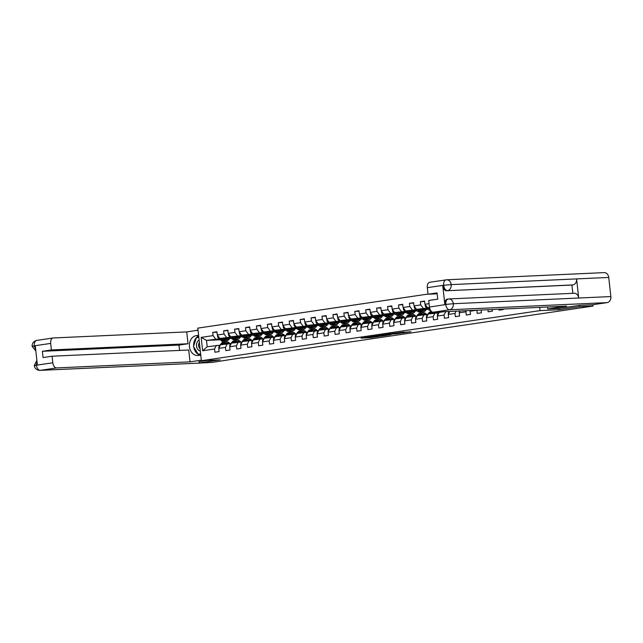 <?xml version="1.0" encoding="UTF-8"?>
<svg xmlns="http://www.w3.org/2000/svg" width="643" height="643" viewBox="0 0 643 643"><rect width="100%" height="100%" fill="white"/><g stroke="black" fill="none" stroke-linecap="round" stroke-linejoin="round"><path stroke-width="0.96" d="M369.363 336.876L361.044 338.122L370.513 337.688L379.266 336.434L369.363 336.876M404.005 332.093L391.844 333.532L402.703 332.986L410.981 331.708L394.127 333.307L403.997 332.021M558.663 308.431L558.815 309.757L579.689 306.671L593.087 306.06L592.934 304.71M558.815 309.757L540.056 310.609L201.396 360.715L197.795 328.123L428.021 294.06M207.038 360.458L198.912 361.663L199.274 362.949L220.147 359.863L201.396 360.715M179.582 350.419L178.995 345.082L42.366 351.303L43.057 357.556L52.091 356.214L52.814 362.781A5.321 3.207 81.6 0 0 56.616 367.917L40.252 370.344L197.787 363.174L212.664 362.347L242.411 357.669M593.087 306.06L242.443 357.942M380.126 335.3L370.456 336.699L381.315 336.144L389.771 334.874L380.126 335.3M381.492 335.043L390.823 333.717L400.468 333.291L390.389 334.304L387.745 334.714L390.952 334.681L381.492 335.043M539.702 307.354L540.056 310.609M503.212 309.018L503.276 309.564L499.072 310.183L498.96 309.211M492.16 309.516L492.345 311.18L488.141 311.799L487.908 309.709M481.109 310.022L481.414 312.795L477.21 313.422L476.857 310.215M476.76 310.215L470.129 311.196L470.483 314.411L466.279 315.038L465.926 311.823L459.198 312.82L459.56 316.034L455.357 316.653L455.003 313.438L448.275 314.435L448.629 317.65L444.426 318.269L444.072 315.054L437.344 316.051L437.698 319.266L433.495 319.884L433.141 316.669L426.413 317.666L426.767 320.881L422.564 321.508L422.21 318.285L415.482 319.282L415.844 322.497L411.641 323.124L411.279 319.909L404.56 320.897L404.913 324.112L400.71 324.739L400.356 321.524L393.629 322.521L393.982 325.736L389.779 326.355L389.425 323.14L382.698 324.136L383.051 327.351L378.848 327.97L378.494 324.755L371.767 325.752L372.12 328.967L367.917 329.586L367.563 326.371L360.844 327.367L361.197 330.582L356.994 331.209L356.64 327.994L349.913 328.983L350.266 332.198L346.063 332.825L345.709 329.61L338.982 330.606L339.335 333.821L335.132 334.44L334.778 331.225L328.051 332.222L328.404 335.437L324.201 336.056L323.847 332.841L317.12 333.838L317.481 337.053L313.278 337.671L312.916 334.456L306.197 335.453L306.55 338.668L302.347 339.287L301.993 336.072L295.266 337.069L295.619 340.284L291.416 340.911L291.062 337.696L284.335 338.684L284.688 341.899L280.485 342.526L280.131 339.311L273.404 340.308L273.757 343.523L269.562 344.142L269.2 340.927L262.481 341.923L262.834 345.138L258.631 345.757L258.277 342.542L251.55 343.539L251.903 346.754L247.7 347.373L247.346 344.158L240.619 345.154L240.972 348.369L236.769 348.996L236.415 345.773L229.688 346.77L230.041 349.985L225.838 350.612L225.484 347.397L218.757 348.385L219.118 351.608L214.915 352.227L214.553 349.012L202.649 350.773L201.171 337.382L213.082 335.622L212.72 332.407L216.924 331.78L217.286 334.995L224.005 334.006L223.651 330.791L227.855 330.164L228.209 333.379L234.936 332.391L234.582 329.168L238.786 328.549L239.14 331.764L245.867 330.767L245.513 327.552L249.717 326.933L250.071 330.148L256.798 329.152L256.436 325.937L260.64 325.318L261.002 328.533L267.721 327.536L267.367 324.321L271.571 323.702L271.925 326.917L278.652 325.921L278.298 322.706L282.502 322.079L282.856 325.294L289.583 324.305L289.229 321.09L293.433 320.463L293.787 323.678L300.514 322.682L300.16 319.467L304.364 318.848L304.718 322.063L311.445 321.066L311.083 317.851L315.287 317.232L315.649 320.447L322.368 319.45L322.014 316.235L326.218 315.617L326.572 318.832L333.299 317.835L332.945 314.62L337.149 313.993L337.503 317.216L344.23 316.219L343.876 313.004L348.08 312.377L348.434 315.592L355.161 314.604L354.799 311.389L359.003 310.762L359.365 313.977L366.084 312.98L365.73 309.765L369.934 309.146L370.288 312.361L377.015 311.365L376.661 308.15L380.865 307.531L381.219 310.746L387.946 309.749L387.592 306.534L391.796 305.915L392.15 309.13L398.877 308.134L398.523 304.919L402.727 304.292L403.081 307.507L409.8 306.518L409.446 303.303L413.65 302.676L414.004 305.891L420.731 304.895L420.377 301.68L424.581 301.061L424.935 304.276L429.082 303.665M431.766 300.048L431.316 300.112M431.308 300.064L435.512 299.493M470.129 311.196L470.467 310.505M465.926 311.823L466.48 310.69M459.198 312.82L460.091 310.979M455.003 313.438L456.104 311.156M448.275 314.435L449.722 311.445M437.344 316.051L439.097 312.426L443.951 311.71M444.072 315.054L445.728 311.63M429.5 307.402L427.466 307.7L429.532 307.611M438.51 312.884L428.166 314.049L426.413 317.666M427.466 307.7L424.935 304.276M433.141 316.669L434.893 313.053M427.651 308.817L416.543 309.323L426.944 308.158M427.579 314.499L417.243 315.665L415.482 319.282M423.263 308.327L420.731 304.895M416.543 309.323L414.004 305.891M422.21 318.285L423.962 314.668M416.728 310.432L405.612 310.939L416.013 309.773M421.157 309.54L421.953 309.508M426.253 309.307L427.876 309.235L426.18 309.484M416.648 316.123L406.312 317.28L404.56 320.897M412.34 309.942L409.8 306.518M405.612 310.939L403.081 307.507M411.279 319.909L413.039 316.284M405.797 312.048L394.681 312.554L405.082 311.389M410.226 311.156L411.022 311.124M415.322 310.923L416.945 310.85L415.249 311.099M405.717 317.738L395.381 318.896L393.629 322.521M401.409 311.558L398.877 308.134M394.681 312.554L392.15 309.13M400.356 321.524L402.108 317.899M394.866 313.663L383.75 314.17L394.159 313.004M399.295 312.771L400.091 312.739M404.399 312.546L406.014 312.466L404.318 312.723M394.786 319.354L384.45 320.511L382.698 324.136M390.478 313.173L387.946 309.749M383.75 314.17L381.219 310.746M389.425 323.14L391.177 319.515M383.935 315.279L372.819 315.785L383.228 314.628M388.372 314.395L389.16 314.355M393.468 314.162L395.083 314.089L393.387 314.339M383.863 320.97L373.527 322.127L371.767 325.752M379.547 314.789L377.015 311.365M372.819 315.785L370.288 312.361M378.494 324.755L380.246 321.138M373.004 316.903L361.896 317.401L372.297 316.243M377.441 316.01L378.229 315.97M382.537 315.777L384.16 315.705L382.456 315.954M372.932 322.585L362.596 323.75L360.844 327.367M368.616 316.412L366.084 312.98M361.896 317.401L359.365 313.977M367.563 326.371L369.323 322.754M362.081 318.518L350.965 319.024L361.366 317.859M366.51 317.626L367.306 317.586M371.606 317.393L373.229 317.32L371.533 317.57M362.001 324.209L351.665 325.366L349.913 328.983M357.693 318.028L355.161 314.604M350.965 319.024L348.434 315.592M356.64 327.994L358.392 324.369M351.15 320.134L340.034 320.64L350.435 319.475M355.579 319.241L356.375 319.209M360.683 319.008L362.298 318.936L360.602 319.185M351.07 325.824L340.734 326.982L338.982 330.606M346.762 319.643L344.23 316.219M340.034 320.64L337.503 317.216M345.709 329.61L347.461 325.985M340.219 321.749L329.103 322.256L339.512 321.09M344.656 320.857L345.444 320.825M349.752 320.624L351.367 320.552L349.671 320.809M340.147 327.44L329.803 328.597L328.051 332.222M335.831 321.259L333.299 317.835M329.103 322.256L326.572 318.832M334.778 331.225L336.53 327.6M329.288 323.365L318.181 323.871L328.581 322.714M333.725 322.473L334.513 322.44M338.821 322.247L340.444 322.167L338.74 322.424M329.216 329.055L318.88 330.213L317.12 333.838M324.9 322.874L322.368 319.45M318.181 323.871L315.649 320.447M323.847 332.841L325.599 329.224M318.365 324.98L307.25 325.487L317.65 324.329M322.794 324.096L323.59 324.056M327.89 323.863L329.513 323.791L327.817 324.04M318.285 330.671L307.949 331.828L306.197 335.453M313.977 324.498L311.445 321.066M307.25 325.487L304.718 322.063M312.916 334.456L314.676 330.84M307.434 326.604L296.319 327.11L306.719 325.945M311.863 325.712L312.659 325.671M316.967 325.479L318.582 325.406L316.886 325.655M307.354 332.286L297.018 333.452L295.266 337.069M303.046 326.114L300.514 322.682M296.319 327.11L293.787 323.678M301.993 336.072L303.745 332.455M296.503 328.219L285.388 328.726L295.796 327.56M300.932 327.327L301.728 327.295M306.036 327.094L307.651 327.022L305.955 327.271M296.423 333.91L286.087 335.067L284.335 338.684M292.115 327.729L289.583 324.305M285.388 328.726L282.856 325.294M291.062 337.696L292.814 334.071M285.572 329.835L274.457 330.341L284.865 329.176M290.009 328.943L290.797 328.911M295.105 328.71L296.728 328.637L295.024 328.886M285.5 335.525L275.164 336.683L273.404 340.308M281.184 329.345L278.652 325.921M274.457 330.341L271.925 326.917M280.131 339.311L281.883 335.686M274.649 331.45L263.534 331.957L273.934 330.791M279.078 330.558L279.866 330.526M284.174 330.325L285.797 330.253L284.093 330.51M274.569 337.141L264.233 338.298L262.481 341.923M270.253 330.96L267.721 327.536M263.534 331.957L261.002 328.533M269.2 340.927L270.96 337.302M263.718 333.066L252.603 333.572L263.003 332.415M268.147 332.182L268.943 332.142M273.243 331.949L274.866 331.876L273.171 332.126M263.638 338.757L253.302 339.914L251.55 343.539M259.33 332.576L256.798 329.152M252.603 333.572L250.071 330.148M258.277 342.542L260.029 338.925M252.787 334.69L241.672 335.188L252.072 334.03M257.216 333.797L258.012 333.757M262.32 333.564L263.935 333.492L262.24 333.741M252.707 340.372L242.371 341.537L240.619 345.154M248.399 334.199L245.867 330.767M241.672 335.188L239.14 331.764M247.346 344.158L249.098 340.541M241.856 336.305L230.741 336.811L241.149 335.646M246.293 335.413L247.081 335.373M251.389 335.18L253.004 335.107L251.309 335.357M241.784 341.996L231.44 343.153L229.688 346.77M237.468 335.815L234.936 332.391M230.741 336.811L228.209 333.379M236.415 345.773L238.167 342.156M230.925 337.921L219.818 338.427L230.218 337.262M235.362 337.028L236.15 336.996M240.458 336.795L242.081 336.723L240.378 336.972M230.853 343.611L220.517 344.769L218.757 348.385M226.537 337.43L224.005 334.006M219.818 338.427L217.286 334.995M225.484 347.397L227.236 343.772M220.252 339.769L206.499 340.396L219.287 338.877M224.431 338.644L225.227 338.612M229.527 338.411L231.15 338.339L229.455 338.588M219.922 345.227L207.207 346.738L202.649 350.773M215.614 339.046L213.082 335.622M207.207 346.738L206.499 340.396L201.171 337.382M214.553 349.012L216.313 345.387M198.004 330.012L195.697 330.574M579.689 306.671L579.544 305.353M222.205 341.168L222.365 342.623M229.664 338.057L230.459 337.945M231.142 338.25L229.567 338.322M216.972 332.214L212.72 332.407M227.903 330.598L223.651 330.791M242.065 336.635L240.498 336.707M240.595 336.442L241.39 336.321M238.834 328.975L234.582 329.168M252.996 335.019L251.421 335.091M251.526 334.826L252.321 334.706M249.765 327.359L245.513 327.552M263.927 333.404L262.352 333.476M262.457 333.211L263.244 333.09M260.688 325.744L256.436 325.937M274.858 331.788L273.283 331.852M273.388 331.587L274.175 331.475M271.619 324.128L267.367 324.321M285.789 330.164L284.214 330.237M284.31 329.972L285.106 329.859M282.55 322.513L278.298 322.706M296.712 328.549L295.145 328.621M295.241 328.356L296.037 328.235M293.481 320.897L289.229 321.09M307.643 326.933L306.068 327.006M306.172 326.74L306.968 326.62M304.404 319.274L300.16 319.467M318.574 325.318L316.999 325.39M317.103 325.125L317.891 325.004M315.335 317.658L311.083 317.851M329.505 323.702L327.93 323.775M328.026 323.509L328.822 323.389M326.266 316.043L322.014 316.235M340.428 322.079L338.861 322.151M338.957 321.886L339.753 321.773M337.197 314.427L332.945 314.62M351.359 320.463L349.784 320.536M349.888 320.27L350.684 320.158M348.128 312.811L343.876 313.004M362.29 318.848L360.715 318.92M360.819 318.655L361.607 318.534M359.051 311.188L354.799 311.389M373.221 317.232L371.646 317.304M371.75 317.039L372.538 316.919M369.982 309.572L365.73 309.765M384.152 315.617L382.577 315.689M382.673 315.424L383.469 315.303M380.913 307.957L376.661 308.15M395.075 314.001L393.508 314.065M393.604 313.8L394.4 313.688M391.844 306.341L387.592 306.534M406.006 312.377L404.431 312.45M404.535 312.185L405.331 312.072M402.767 304.726L398.523 304.919M416.937 310.762L415.362 310.834M415.466 310.569L416.254 310.456M413.698 303.11L409.446 303.303M427.868 309.146L426.293 309.219M426.389 308.953L427.185 308.833M424.629 301.487L420.377 301.68M372.289 336.482L383.421 335.694L372.281 336.402M387.616 334.36L383.461 334.89L389.65 334.336L387.592 334.143M217.712 335.574L217.543 336.176A2.355 1.415 81.6 0 0 218.395 338.057L220.846 340.316A6.792 4.091 81.6 0 0 223.467 341.296L224.801 341.103A6.792 4.091 81.6 0 0 225.211 340.999M224.929 339.078A5.634 3.392 81.6 0 0 225.436 338.17M222.719 338.29L224.351 339.801A6.792 4.091 81.6 0 0 226.971 340.782A6.792 4.091 81.6 0 0 229.696 337.977M223.989 338.234L224.624 338.829A5.634 3.392 81.6 0 0 226.802 339.641A5.634 3.392 81.6 0 0 228.763 338.017M220.316 338.403L222.181 340.123A6.792 4.091 81.6 0 0 224.801 341.103M226.706 338.114A5.634 3.392 -98.4 0 1 225.669 339.496M226.971 340.782L225.637 340.975A6.792 4.091 -98.4 0 1 223.017 339.994L221.248 338.363M226.119 339.625A5.634 3.392 81.6 0 0 227.501 338.073M225.138 344.085L225.195 344.005A5.634 3.392 -98.4 0 1 226.754 343.024A5.634 3.392 -98.4 0 1 228.779 343.7M223.756 344.286L224.712 343.065A6.792 4.091 -98.4 0 1 226.585 341.883A6.792 4.091 -98.4 0 1 229.913 343.651M218.909 348.088L218.853 347.984A2.355 1.415 -98.4 0 1 219.279 346.047L221.208 343.587A6.792 4.091 -98.4 0 1 223.089 342.406L224.415 342.205A6.792 4.091 81.6 0 0 222.542 343.386L221.578 344.608M222.422 344.487L223.378 343.266A6.792 4.091 -98.4 0 1 225.259 342.084L226.585 341.883M227.284 343.772A5.634 3.392 81.6 0 0 226.111 343.233M224.841 342.18A6.792 4.091 81.6 0 0 224.415 342.205M225.717 343.483A5.634 3.392 -98.4 0 1 226.44 343.892M199.121 340.099A5.771 4.597 -92.6 0 0 196.445 345.395A5.771 4.597 -92.6 0 0 199.314 350.676A5.771 4.597 -92.6 0 0 200.327 351.054M199.394 342.582A3.946 3.143 -92.6 0 0 200.069 348.699M200.656 354.028L198.173 354.18L193.479 346.497L196.356 337.704L198.816 337.342M200.632 353.811L198.173 354.18M198.615 335.533L196.252 335.638A9.983 7.949 -92.6 0 0 189.428 346.312A9.983 7.949 -92.6 0 0 197.803 355.523A9.983 7.949 -92.6 0 0 198.438 355.458L200.777 355.113M196.252 335.638L198.591 335.292M198.028 330.229L186.727 331.901L188.037 343.748L51.4 349.961L50.676 343.402L34.32 345.821L35.285 345.902L37.382 364.838L36.458 365.2L52.814 362.781M178.995 345.082L188.037 343.748M52.091 356.214L188.72 350.001L190.031 361.848L56.616 367.917M201.339 360.176L190.031 361.848M186.727 331.901L53.305 337.969A5.321 3.207 81.6 0 0 53.112 337.985A5.321 3.207 81.6 0 0 50.676 343.402M197.787 363.174A5.457 4.348 87.4 0 1 197.433 363.207L39.906 370.376A5.457 4.348 87.4 0 0 40.252 370.344A5.321 3.207 -98.4 0 1 36.458 365.2M42.366 351.303L51.4 349.961M198.663 336A9.983 7.949 -92.6 0 0 193.647 345.982M193.752 346.947A9.983 7.949 -92.6 0 0 200.335 355.177M198.446 354.164L200.664 354.132M198.791 337.133L196.662 337.655M198.808 337.294L198.325 337.414M198.341 337.358L196.734 337.43M35.711 349.76L34.344 346.038M33.235 346.44C31.539 346.513 31.869 346.344 34.216 345.926M35.349 365.562C33.645 365.634 33.975 365.473 36.338 365.087M572.841 293.304L571.932 285.05L446.547 290.757A5.321 3.207 -98.4 0 1 442.754 285.621L444.843 304.557A5.321 3.207 -98.4 0 1 447.279 299.148L448.42 298.987A5.457 4.348 87.4 0 1 448.766 298.955L574.151 293.248A5.457 4.348 87.4 0 1 578.7 298.022L610.85 296.56A5.457 4.348 87.4 0 1 607.137 302.612L592.886 304.718L579.753 305.321L558.735 308.431L547.756 308.929L547.539 307M547.756 308.929L566.668 306.132L433.253 312.201A5.321 3.207 -98.4 0 1 429.452 307.057L428.728 300.498L437.762 299.156L437.071 292.903L428.037 294.237L427.314 287.678A5.321 3.207 -98.4 0 1 429.749 282.261A5.321 3.207 -98.4 0 1 429.942 282.245M429.749 282.261L446.652 279.793A5.457 4.348 87.4 0 1 451.209 284.608L443.67 285.259A5.321 3.207 81.6 0 1 446.105 279.842A5.321 3.207 81.6 0 1 446.306 279.826A5.457 4.348 87.4 0 1 446.652 279.793L604.187 272.624A5.457 4.348 87.4 0 1 608.736 277.438L576.594 278.901A5.457 4.348 87.4 0 1 572.873 284.913L446.547 290.757M610.85 296.56L608.736 277.438M448.219 299.003L448.766 298.955A5.457 4.348 87.4 0 1 453.323 303.721L578.7 298.022L576.594 278.901L451.209 284.608A5.457 4.348 87.4 0 1 447.496 290.62C445.535 290.451 444.265 288.739 443.694 285.476L443.783 285.371M428.037 294.237L437.176 293.827M571.932 285.05L572.873 284.913M448.42 298.987C446.555 299.341 445.679 301.149 445.784 304.42L444.843 304.557M607.137 302.612L449.61 309.773A5.457 4.348 87.4 0 0 453.323 303.721L445.784 304.42M228.635 333.958L228.474 334.561A2.355 1.415 81.6 0 0 229.326 336.442L231.777 338.7A6.792 4.091 81.6 0 0 234.398 339.681L235.724 339.48A6.792 4.091 81.6 0 0 236.142 339.383M235.86 337.462A5.634 3.392 81.6 0 0 236.359 336.554M233.65 336.675L235.282 338.186A6.792 4.091 81.6 0 0 237.902 339.158A6.792 4.091 81.6 0 0 240.627 336.361M234.92 336.619L235.555 337.205A5.634 3.392 81.6 0 0 237.733 338.017A5.634 3.392 81.6 0 0 239.694 336.402M231.247 336.787L233.112 338.507A6.792 4.091 81.6 0 0 235.724 339.48M237.629 336.498A5.634 3.392 -98.4 0 1 236.6 337.88M237.902 339.158L236.568 339.359A6.792 4.091 -98.4 0 1 233.948 338.379L232.171 336.747M237.05 338.009A5.634 3.392 81.6 0 0 238.432 336.458M239.566 332.343L239.405 332.945A2.355 1.415 81.6 0 0 240.257 334.826L242.708 337.085A6.792 4.091 81.6 0 0 245.329 338.065L246.655 337.864A6.792 4.091 81.6 0 0 247.073 337.768M246.783 335.847A5.634 3.392 81.6 0 0 247.29 334.939M244.573 335.059L246.205 336.57A6.792 4.091 81.6 0 0 248.825 337.543A6.792 4.091 81.6 0 0 251.558 334.738M245.843 335.003L246.486 335.59A5.634 3.392 81.6 0 0 248.656 336.402A5.634 3.392 81.6 0 0 250.625 334.786M242.17 335.172L244.035 336.892A6.792 4.091 81.6 0 0 246.655 337.864M248.56 334.874A5.634 3.392 -98.4 0 1 247.531 336.265M248.825 337.543L247.499 337.744A6.792 4.091 -98.4 0 1 244.879 336.763L243.102 335.124M247.981 336.393A5.634 3.392 81.6 0 0 249.363 334.842M236.069 342.47L236.126 342.389A5.634 3.392 -98.4 0 1 237.685 341.409A5.634 3.392 -98.4 0 1 239.71 342.084M234.679 342.671L235.643 341.449A6.792 4.091 -98.4 0 1 237.516 340.268A6.792 4.091 -98.4 0 1 240.844 342.036M229.832 346.473L229.776 346.368A2.355 1.415 -98.4 0 1 230.21 344.431L232.139 341.972A6.792 4.091 -98.4 0 1 234.012 340.782L235.346 340.589A6.792 4.091 81.6 0 0 233.465 341.771L232.509 342.992M233.353 342.872L234.309 341.65A6.792 4.091 -98.4 0 1 236.182 340.46L237.516 340.268M238.215 342.156A5.634 3.392 81.6 0 0 237.034 341.618M235.772 340.565A6.792 4.091 81.6 0 0 235.346 340.589M236.648 341.867A5.634 3.392 -98.4 0 1 237.371 342.277M247 340.846L247.057 340.774A5.634 3.392 -98.4 0 1 248.616 339.793A5.634 3.392 -98.4 0 1 250.633 340.469M245.61 341.055L246.566 339.834A6.792 4.091 -98.4 0 1 248.447 338.652A6.792 4.091 -98.4 0 1 251.775 340.42M240.763 344.857L240.707 344.752A2.355 1.415 -98.4 0 1 241.141 342.815L243.07 340.348A6.792 4.091 -98.4 0 1 244.943 339.166L246.277 338.974A6.792 4.091 81.6 0 0 244.396 340.155L243.44 341.377M244.284 341.248L245.24 340.026A6.792 4.091 -98.4 0 1 247.113 338.845L248.447 338.652M249.146 340.541A5.634 3.392 81.6 0 0 247.965 340.002M246.703 338.949A6.792 4.091 81.6 0 0 246.277 338.974M247.571 340.251A5.634 3.392 -98.4 0 1 248.294 340.661M250.497 330.727L250.336 331.33A2.355 1.415 81.6 0 0 251.188 333.203L253.631 335.469A6.792 4.091 81.6 0 0 256.252 336.45L257.586 336.249A6.792 4.091 81.6 0 0 258.004 336.152M257.714 334.231A5.634 3.392 81.6 0 0 258.221 333.315M255.504 333.444L257.136 334.947A6.792 4.091 81.6 0 0 259.756 335.927A6.792 4.091 81.6 0 0 262.481 333.122M256.774 333.387L257.417 333.974A5.634 3.392 81.6 0 0 259.587 334.786A5.634 3.392 81.6 0 0 261.556 333.17M253.101 333.548L254.966 335.268A6.792 4.091 81.6 0 0 257.586 336.249M259.491 333.259A5.634 3.392 -98.4 0 1 258.462 334.649M259.756 335.927L258.43 336.128A6.792 4.091 -98.4 0 1 255.81 335.148L254.033 333.508M258.904 334.778A5.634 3.392 81.6 0 0 260.294 333.227M261.428 329.112L261.259 329.714A2.355 1.415 81.6 0 0 262.111 331.587L264.562 333.854A6.792 4.091 81.6 0 0 267.183 334.826L268.517 334.633A6.792 4.091 81.6 0 0 268.927 334.537M268.645 332.608A5.634 3.392 81.6 0 0 269.152 331.7M266.435 331.828L268.067 333.331A6.792 4.091 81.6 0 0 270.687 334.312A6.792 4.091 81.6 0 0 273.412 331.507M267.705 331.764L268.34 332.359A5.634 3.392 81.6 0 0 270.518 333.17A5.634 3.392 81.6 0 0 272.479 331.547M264.032 331.933L265.897 333.653A6.792 4.091 81.6 0 0 268.517 334.633M270.422 331.643A5.634 3.392 -98.4 0 1 269.385 333.034M270.687 334.312L269.353 334.505A6.792 4.091 -98.4 0 1 266.732 333.532L264.964 331.892M269.835 333.154A5.634 3.392 81.6 0 0 271.217 331.611M272.359 327.488L272.19 328.091A2.355 1.415 81.6 0 0 273.042 329.972L275.493 332.238A6.792 4.091 81.6 0 0 278.114 333.211L279.448 333.018A6.792 4.091 81.6 0 0 279.858 332.913M279.576 330.992A5.634 3.392 81.6 0 0 280.075 330.084M277.366 330.205L278.998 331.716A6.792 4.091 81.6 0 0 281.618 332.696A6.792 4.091 81.6 0 0 284.343 329.891M278.636 330.148L279.271 330.743A5.634 3.392 81.6 0 0 281.449 331.555A5.634 3.392 81.6 0 0 283.41 329.931M274.963 330.317L276.828 332.037A6.792 4.091 81.6 0 0 279.448 333.018M281.353 330.028A5.634 3.392 -98.4 0 1 280.316 331.41M281.618 332.696L280.284 332.889A6.792 4.091 -98.4 0 1 277.663 331.917L275.887 330.277M280.766 331.539A5.634 3.392 81.6 0 0 282.148 329.988M257.923 339.231L257.988 339.158A5.634 3.392 -98.4 0 1 259.547 338.178A5.634 3.392 -98.4 0 1 261.564 338.853M256.541 339.44L257.497 338.218A6.792 4.091 -98.4 0 1 259.378 337.036A6.792 4.091 -98.4 0 1 262.706 338.797M251.694 343.241L251.638 343.129A2.355 1.415 -98.4 0 1 252.064 341.192L253.993 338.732A6.792 4.091 -98.4 0 1 255.874 337.551L257.2 337.358A6.792 4.091 81.6 0 0 255.327 338.539L254.371 339.761M255.207 339.633L256.171 338.411A6.792 4.091 -98.4 0 1 258.044 337.229L259.378 337.036M260.069 338.917A5.634 3.392 81.6 0 0 258.896 338.387M257.626 337.326A6.792 4.091 81.6 0 0 257.2 337.358M258.502 338.636A5.634 3.392 -98.4 0 1 259.225 339.038M268.854 337.615L268.919 337.543A5.634 3.392 -98.4 0 1 270.47 336.554A5.634 3.392 -98.4 0 1 272.495 337.237M267.472 337.824L268.428 336.602A6.792 4.091 -98.4 0 1 270.301 335.413A6.792 4.091 -98.4 0 1 273.629 337.181M262.625 341.618L262.569 341.513A2.355 1.415 -98.4 0 1 262.995 339.576L264.924 337.117A6.792 4.091 -98.4 0 1 266.805 335.935L268.131 335.734A6.792 4.091 81.6 0 0 266.258 336.924L265.302 338.146M266.138 338.017L267.094 336.795A6.792 4.091 -98.4 0 1 268.975 335.614L270.301 335.413M271 337.302A5.634 3.392 81.6 0 0 269.827 336.763M268.557 335.71A6.792 4.091 81.6 0 0 268.131 335.734M269.433 337.02A5.634 3.392 -98.4 0 1 270.156 337.422M279.785 336L279.842 335.919A5.634 3.392 -98.4 0 1 281.401 334.939A5.634 3.392 -98.4 0 1 283.426 335.622M278.403 336.201L279.359 334.979A6.792 4.091 -98.4 0 1 281.232 333.797A6.792 4.091 -98.4 0 1 284.56 335.566M273.548 340.002L273.492 339.898A2.355 1.415 -98.4 0 1 273.926 337.961L275.855 335.501A6.792 4.091 -98.4 0 1 277.728 334.32L279.062 334.119A6.792 4.091 81.6 0 0 277.181 335.3L276.225 336.522M277.069 336.402L278.025 335.18A6.792 4.091 -98.4 0 1 279.906 333.998L281.232 333.797M281.931 335.686A5.634 3.392 81.6 0 0 280.75 335.148M279.488 334.095A6.792 4.091 81.6 0 0 279.062 334.119M280.364 335.397A5.634 3.392 -98.4 0 1 281.087 335.807M283.282 325.872L283.121 326.475A2.355 1.415 81.6 0 0 283.973 328.356L286.424 330.615A6.792 4.091 81.6 0 0 289.045 331.595L290.371 331.402A6.792 4.091 81.6 0 0 290.789 331.298M290.507 329.377A5.634 3.392 81.6 0 0 291.006 328.469M288.289 328.589L289.929 330.1A6.792 4.091 81.6 0 0 292.549 331.081A6.792 4.091 81.6 0 0 295.274 328.276M289.559 328.533L290.202 329.128A5.634 3.392 81.6 0 0 292.38 329.939A5.634 3.392 81.6 0 0 294.341 328.316M285.894 328.702L287.751 330.422A6.792 4.091 81.6 0 0 290.371 331.402M292.276 328.412A5.634 3.392 -98.4 0 1 291.247 329.795M292.549 331.081L291.215 331.274A6.792 4.091 -98.4 0 1 288.594 330.293L286.818 328.661M291.697 329.923A5.634 3.392 81.6 0 0 293.079 328.372M290.716 334.384L290.773 334.304A5.634 3.392 -98.4 0 1 292.332 333.323A5.634 3.392 -98.4 0 1 294.357 333.998M289.326 334.585L290.282 333.363A6.792 4.091 -98.4 0 1 292.163 332.182A6.792 4.091 -98.4 0 1 295.491 333.95M284.479 338.387L284.423 338.282A2.355 1.415 -98.4 0 1 284.857 336.345L286.786 333.886A6.792 4.091 -98.4 0 1 288.659 332.704L289.993 332.503A6.792 4.091 81.6 0 0 288.112 333.685L287.156 334.907M288 334.786L288.956 333.564A6.792 4.091 -98.4 0 1 290.829 332.383L292.163 332.182M292.862 334.071A5.634 3.392 81.6 0 0 291.681 333.532M290.419 332.479A6.792 4.091 81.6 0 0 289.993 332.503M291.287 333.781A5.634 3.392 -98.4 0 1 292.01 334.191M294.213 324.257L294.052 324.86A2.355 1.415 81.6 0 0 294.904 326.74L297.355 328.999A6.792 4.091 81.6 0 0 299.968 329.98L301.302 329.779A6.792 4.091 81.6 0 0 301.72 329.682M301.43 327.761A5.634 3.392 81.6 0 0 301.937 326.853M299.22 326.974L300.852 328.485A6.792 4.091 81.6 0 0 303.472 329.457A6.792 4.091 81.6 0 0 306.197 326.66M300.49 326.917L301.133 327.504A5.634 3.392 81.6 0 0 303.303 328.316A5.634 3.392 81.6 0 0 305.272 326.7M296.817 327.086L298.682 328.806A6.792 4.091 81.6 0 0 301.302 329.779M303.207 326.797A5.634 3.392 -98.4 0 1 302.178 328.179M303.472 329.457L302.146 329.658A6.792 4.091 -98.4 0 1 299.525 328.677L297.749 327.038M302.62 328.308A5.634 3.392 81.6 0 0 304.01 326.757M301.639 332.769L301.704 332.688A5.634 3.392 -98.4 0 1 303.263 331.708A5.634 3.392 -98.4 0 1 305.28 332.383M300.257 332.97L301.213 331.748A6.792 4.091 -98.4 0 1 303.094 330.566A6.792 4.091 -98.4 0 1 306.422 332.335M295.41 336.771L295.354 336.667A2.355 1.415 -98.4 0 1 295.78 334.73L297.709 332.27A6.792 4.091 -98.4 0 1 299.59 331.081L300.924 330.888A6.792 4.091 81.6 0 0 299.043 332.069L298.087 333.291M298.923 333.17L299.887 331.949A6.792 4.091 -98.4 0 1 301.76 330.759L303.094 330.566M303.785 332.455A5.634 3.392 81.6 0 0 302.612 331.917M301.35 330.864A6.792 4.091 81.6 0 0 300.924 330.888M302.218 332.166A5.634 3.392 -98.4 0 1 302.941 332.576M305.144 322.641L304.983 323.244A2.355 1.415 81.6 0 0 305.827 325.125L308.278 327.383A6.792 4.091 81.6 0 0 310.899 328.364L312.233 328.163A6.792 4.091 81.6 0 0 312.651 328.067M312.361 326.146A5.634 3.392 81.6 0 0 312.868 325.237M310.151 325.358L311.783 326.869A6.792 4.091 81.6 0 0 314.403 327.842A6.792 4.091 81.6 0 0 317.128 325.036M311.421 325.302L312.064 325.888A5.634 3.392 81.6 0 0 314.234 326.7A5.634 3.392 81.6 0 0 316.195 325.085M307.748 325.471L309.613 327.183A6.792 4.091 81.6 0 0 312.233 328.163M314.138 325.173A5.634 3.392 -98.4 0 1 313.101 326.564M314.403 327.842L313.069 328.043A6.792 4.091 -98.4 0 1 310.456 327.062L308.68 325.422M313.551 326.692A5.634 3.392 81.6 0 0 314.933 325.141M312.57 331.145L312.635 331.073A5.634 3.392 -98.4 0 1 314.194 330.092A5.634 3.392 -98.4 0 1 316.211 330.767M311.188 331.354L312.144 330.132A6.792 4.091 -98.4 0 1 314.025 328.951A6.792 4.091 -98.4 0 1 317.353 330.719M306.341 335.156L306.285 335.051A2.355 1.415 -98.4 0 1 306.711 333.114L308.64 330.647A6.792 4.091 -98.4 0 1 310.521 329.465L311.847 329.272A6.792 4.091 81.6 0 0 309.974 330.454L309.018 331.675M309.854 331.547L310.81 330.325A6.792 4.091 -98.4 0 1 312.691 329.144L314.025 328.951M314.716 330.832A5.634 3.392 81.6 0 0 313.543 330.301M312.273 329.24A6.792 4.091 81.6 0 0 311.847 329.272M313.149 330.55A5.634 3.392 -98.4 0 1 313.872 330.952M316.075 321.026L315.906 321.629A2.355 1.415 81.6 0 0 316.758 323.501L319.209 325.768A6.792 4.091 81.6 0 0 321.83 326.748L323.164 326.548A6.792 4.091 81.6 0 0 323.574 326.451M323.292 324.53A5.634 3.392 81.6 0 0 323.799 323.614M321.082 323.742L322.714 325.245A6.792 4.091 81.6 0 0 325.334 326.226A6.792 4.091 81.6 0 0 328.059 323.421M322.352 323.686L322.987 324.273A5.634 3.392 81.6 0 0 325.165 325.085A5.634 3.392 81.6 0 0 327.126 323.469M318.679 323.847L320.544 325.567A6.792 4.091 81.6 0 0 323.164 326.548M325.069 323.558A5.634 3.392 -98.4 0 1 324.032 324.948M325.334 326.226L324 326.427A6.792 4.091 -98.4 0 1 321.379 325.446L319.611 323.807M324.482 325.077A5.634 3.392 81.6 0 0 325.864 323.525M323.501 329.529L323.558 329.457A5.634 3.392 -98.4 0 1 325.117 328.477A5.634 3.392 -98.4 0 1 327.142 329.152M322.119 329.738L323.075 328.517A6.792 4.091 -98.4 0 1 324.948 327.335A6.792 4.091 -98.4 0 1 328.276 329.095M317.272 333.532L317.208 333.428A2.355 1.415 -98.4 0 1 317.642 331.491L319.571 329.031A6.792 4.091 -98.4 0 1 321.444 327.85L322.778 327.657A6.792 4.091 81.6 0 0 320.905 328.838L319.941 330.06M320.785 329.931L321.741 328.71A6.792 4.091 -98.4 0 1 323.622 327.528L324.948 327.335M325.647 329.216A5.634 3.392 81.6 0 0 324.474 328.686M323.204 327.625A6.792 4.091 81.6 0 0 322.778 327.657M324.08 328.935A5.634 3.392 -98.4 0 1 324.803 329.337M326.998 319.41L326.837 320.005A2.355 1.415 81.6 0 0 327.689 321.886L330.14 324.152A6.792 4.091 81.6 0 0 332.761 325.125L334.087 324.932A6.792 4.091 81.6 0 0 334.505 324.836M334.223 322.907A5.634 3.392 81.6 0 0 334.722 321.998M332.005 322.127L333.645 323.63A6.792 4.091 81.6 0 0 336.265 324.611A6.792 4.091 81.6 0 0 338.99 321.805M333.275 322.063L333.918 322.657A5.634 3.392 81.6 0 0 336.096 323.469A5.634 3.392 81.6 0 0 338.057 321.846M329.61 322.231L331.466 323.951A6.792 4.091 81.6 0 0 334.087 324.932M335.992 321.942A5.634 3.392 -98.4 0 1 334.963 323.333M336.265 324.611L334.931 324.803A6.792 4.091 -98.4 0 1 332.31 323.831L330.534 322.191M335.413 323.453A5.634 3.392 81.6 0 0 336.795 321.902M334.432 327.914L334.489 327.834A5.634 3.392 -98.4 0 1 336.048 326.853A5.634 3.392 -98.4 0 1 338.073 327.536M333.042 328.123L334.006 326.893A6.792 4.091 -98.4 0 1 335.879 325.712A6.792 4.091 -98.4 0 1 339.207 327.48M328.195 331.917L328.139 331.812A2.355 1.415 -98.4 0 1 328.573 329.875L330.502 327.416A6.792 4.091 -98.4 0 1 332.375 326.234L333.709 326.033A6.792 4.091 81.6 0 0 331.828 327.215L330.872 328.444M331.716 328.316L332.672 327.094A6.792 4.091 -98.4 0 1 334.545 325.913L335.879 325.712M336.578 327.6A5.634 3.392 81.6 0 0 335.397 327.062M334.135 326.009A6.792 4.091 81.6 0 0 333.709 326.033M335.003 327.319A5.634 3.392 -98.4 0 1 335.726 327.721M337.929 317.787L337.768 318.389A2.355 1.415 81.6 0 0 338.62 320.27L341.071 322.529A6.792 4.091 81.6 0 0 343.692 323.509L345.018 323.316A6.792 4.091 81.6 0 0 345.436 323.212M345.146 321.291A5.634 3.392 81.6 0 0 345.653 320.383M342.936 320.503L344.568 322.014A6.792 4.091 81.6 0 0 347.188 322.995A6.792 4.091 81.6 0 0 349.921 320.19M344.206 320.447L344.849 321.042A5.634 3.392 81.6 0 0 347.019 321.854A5.634 3.392 81.6 0 0 348.988 320.23M340.533 320.616L342.397 322.336A6.792 4.091 81.6 0 0 345.018 323.316M346.923 320.327A5.634 3.392 -98.4 0 1 345.894 321.709M347.188 322.995L345.862 323.188A6.792 4.091 -98.4 0 1 343.241 322.207L341.465 320.576M346.344 321.838A5.634 3.392 81.6 0 0 347.726 320.286M345.363 326.298L345.42 326.218A5.634 3.392 -98.4 0 1 346.979 325.237A5.634 3.392 -98.4 0 1 348.996 325.913M343.973 326.499L344.929 325.278A6.792 4.091 -98.4 0 1 346.81 324.096A6.792 4.091 -98.4 0 1 350.138 325.864M339.126 330.301L339.07 330.197A2.355 1.415 -98.4 0 1 339.504 328.26L341.425 325.8A6.792 4.091 -98.4 0 1 343.306 324.619L344.64 324.418A6.792 4.091 81.6 0 0 342.759 325.599L341.803 326.821M342.647 326.7L343.603 325.479A6.792 4.091 -98.4 0 1 345.476 324.297L346.81 324.096M347.501 325.985A5.634 3.392 81.6 0 0 346.328 325.446M345.066 324.394A6.792 4.091 81.6 0 0 344.64 324.418M345.934 325.696A5.634 3.392 -98.4 0 1 346.657 326.105M348.86 316.171L348.699 316.774A2.355 1.415 81.6 0 0 349.551 318.655L351.994 320.913A6.792 4.091 81.6 0 0 354.614 321.894L355.949 321.693A6.792 4.091 81.6 0 0 356.367 321.596M356.077 319.675A5.634 3.392 81.6 0 0 356.584 318.767M353.867 318.888L355.499 320.399A6.792 4.091 81.6 0 0 358.119 321.371A6.792 4.091 81.6 0 0 360.844 318.574M355.137 318.832L355.78 319.426A5.634 3.392 81.6 0 0 357.95 320.238A5.634 3.392 81.6 0 0 359.919 318.615M351.464 319L353.329 320.72A6.792 4.091 81.6 0 0 355.949 321.693M357.854 318.711A5.634 3.392 -98.4 0 1 356.825 320.093M358.119 321.371L356.793 321.572A6.792 4.091 -98.4 0 1 354.172 320.592L352.396 318.96M357.267 320.222A5.634 3.392 81.6 0 0 358.657 318.671M356.286 324.683L356.351 324.602A5.634 3.392 -98.4 0 1 357.91 323.622A5.634 3.392 -98.4 0 1 359.927 324.297M354.904 324.884L355.86 323.662A6.792 4.091 -98.4 0 1 357.741 322.481A6.792 4.091 -98.4 0 1 361.069 324.249M350.057 328.686L350.001 328.581A2.355 1.415 -98.4 0 1 350.427 326.644L352.356 324.185A6.792 4.091 -98.4 0 1 354.237 322.995L355.563 322.802A6.792 4.091 81.6 0 0 353.69 323.984L352.734 325.205M353.57 325.085L354.526 323.863A6.792 4.091 -98.4 0 1 356.407 322.682L357.741 322.481M358.432 324.369A5.634 3.392 81.6 0 0 357.259 323.831M355.989 322.778A6.792 4.091 81.6 0 0 355.563 322.802M356.865 324.08A5.634 3.392 -98.4 0 1 357.588 324.49M359.791 314.556L359.622 315.158A2.355 1.415 81.6 0 0 360.474 317.039L362.925 319.298A6.792 4.091 81.6 0 0 365.546 320.278L366.88 320.077A6.792 4.091 81.6 0 0 367.29 319.981M367.008 318.06A5.634 3.392 81.6 0 0 367.515 317.152M364.798 317.272L366.43 318.783A6.792 4.091 81.6 0 0 369.05 319.756A6.792 4.091 81.6 0 0 371.775 316.959M366.068 317.216L366.703 317.803A5.634 3.392 81.6 0 0 368.881 318.615A5.634 3.392 81.6 0 0 370.842 316.999M362.395 317.385L364.26 319.105A6.792 4.091 81.6 0 0 366.88 320.077M368.785 317.087A5.634 3.392 -98.4 0 1 367.748 318.478M369.05 319.756L367.716 319.957A6.792 4.091 -98.4 0 1 365.095 318.976L363.327 317.337M368.198 318.606A5.634 3.392 81.6 0 0 369.58 317.055M367.217 323.059L367.282 322.987A5.634 3.392 -98.4 0 1 368.833 322.006A5.634 3.392 -98.4 0 1 370.858 322.682M365.835 323.268L366.791 322.047A6.792 4.091 -98.4 0 1 368.664 320.865A6.792 4.091 -98.4 0 1 371.992 322.633M360.988 327.07L360.932 326.966A2.355 1.415 -98.4 0 1 361.358 325.028L363.287 322.561A6.792 4.091 -98.4 0 1 365.168 321.379L366.494 321.187A6.792 4.091 81.6 0 0 364.621 322.368L363.665 323.59M364.501 323.461L365.457 322.239A6.792 4.091 -98.4 0 1 367.338 321.058L368.664 320.865M369.363 322.754A5.634 3.392 81.6 0 0 368.19 322.215M366.92 321.162A6.792 4.091 81.6 0 0 366.494 321.187M367.796 322.464A5.634 3.392 -98.4 0 1 368.519 322.874M370.714 312.94L370.553 313.543A2.355 1.415 81.6 0 0 371.405 315.424L373.856 317.682A6.792 4.091 81.6 0 0 376.476 318.663L377.811 318.462A6.792 4.091 81.6 0 0 378.221 318.365M377.939 316.444A5.634 3.392 81.6 0 0 378.438 315.528M375.729 315.657L377.361 317.16A6.792 4.091 81.6 0 0 379.981 318.14A6.792 4.091 81.6 0 0 382.706 315.335M376.999 315.6L377.634 316.187A5.634 3.392 81.6 0 0 379.812 316.999A5.634 3.392 81.6 0 0 381.773 315.383M373.326 315.761L375.19 317.481A6.792 4.091 81.6 0 0 377.811 318.462M379.716 315.472A5.634 3.392 -98.4 0 1 378.679 316.862M379.981 318.14L378.647 318.341A6.792 4.091 -98.4 0 1 376.026 317.361L374.25 315.721M379.129 316.991A5.634 3.392 81.6 0 0 380.511 315.44M378.148 321.444L378.205 321.371A5.634 3.392 -98.4 0 1 379.764 320.391A5.634 3.392 -98.4 0 1 381.789 321.066M376.766 321.653L377.722 320.431A6.792 4.091 -98.4 0 1 379.595 319.249A6.792 4.091 -98.4 0 1 382.923 321.01M371.911 325.454L371.855 325.342A2.355 1.415 -98.4 0 1 372.289 323.405L374.218 320.945A6.792 4.091 -98.4 0 1 376.091 319.764L377.425 319.571A6.792 4.091 81.6 0 0 375.544 320.753L374.588 321.974M375.432 321.846L376.388 320.624A6.792 4.091 -98.4 0 1 378.269 319.442L379.595 319.249M380.294 321.13A5.634 3.392 81.6 0 0 379.113 320.6M377.851 319.539A6.792 4.091 81.6 0 0 377.425 319.571M378.727 320.849A5.634 3.392 -98.4 0 1 379.45 321.251M381.645 311.325L381.484 311.927A2.355 1.415 81.6 0 0 382.336 313.8L384.787 316.067A6.792 4.091 81.6 0 0 387.407 317.039L388.734 316.846A6.792 4.091 81.6 0 0 389.152 316.75M388.87 314.821A5.634 3.392 81.6 0 0 389.369 313.913M386.652 314.041L388.292 315.544A6.792 4.091 81.6 0 0 390.912 316.525A6.792 4.091 81.6 0 0 393.637 313.72M387.922 313.977L388.565 314.572A5.634 3.392 81.6 0 0 390.743 315.383A5.634 3.392 81.6 0 0 392.704 313.76M384.257 314.146L386.113 315.866A6.792 4.091 81.6 0 0 388.734 316.846M390.639 313.856A5.634 3.392 -98.4 0 1 389.61 315.247M390.912 316.525L389.578 316.718A6.792 4.091 -98.4 0 1 386.957 315.745L385.181 314.106M390.06 315.367A5.634 3.392 81.6 0 0 391.442 313.824M389.079 319.828L389.136 319.756A5.634 3.392 -98.4 0 1 390.695 318.767A5.634 3.392 -98.4 0 1 392.72 319.45M387.689 320.037L388.645 318.815A6.792 4.091 -98.4 0 1 390.526 317.626A6.792 4.091 -98.4 0 1 393.854 319.394M382.842 323.831L382.786 323.726A2.355 1.415 -98.4 0 1 383.22 321.789L385.149 319.33A6.792 4.091 -98.4 0 1 387.022 318.148L388.356 317.947A6.792 4.091 81.6 0 0 386.475 319.137L385.519 320.359M386.363 320.23L387.319 319.008A6.792 4.091 -98.4 0 1 389.192 317.827L390.526 317.626M391.225 319.515A5.634 3.392 81.6 0 0 390.044 318.976M388.782 317.923A6.792 4.091 81.6 0 0 388.356 317.947M389.65 319.233A5.634 3.392 -98.4 0 1 390.373 319.635M392.576 309.709L392.415 310.304A2.355 1.415 81.6 0 0 393.267 312.185L395.718 314.451A6.792 4.091 81.6 0 0 398.33 315.424L399.665 315.231A6.792 4.091 81.6 0 0 400.083 315.134M399.793 313.205A5.634 3.392 81.6 0 0 400.3 312.297M397.583 312.426L399.215 313.929A6.792 4.091 81.6 0 0 401.835 314.909A6.792 4.091 81.6 0 0 404.56 312.104M398.853 312.361L399.496 312.956A5.634 3.392 81.6 0 0 401.666 313.768A5.634 3.392 81.6 0 0 403.635 312.144M395.18 312.53L397.044 314.25A6.792 4.091 81.6 0 0 399.665 315.231M401.57 312.241A5.634 3.392 -98.4 0 1 400.541 313.631M401.835 314.909L400.509 315.102A6.792 4.091 -98.4 0 1 397.888 314.13L396.112 312.49M400.983 313.752A5.634 3.392 81.6 0 0 402.373 312.201M400.002 318.213L400.067 318.132A5.634 3.392 -98.4 0 1 401.626 317.152A5.634 3.392 -98.4 0 1 403.643 317.835M398.62 318.414L399.576 317.192A6.792 4.091 -98.4 0 1 401.457 316.01A6.792 4.091 -98.4 0 1 404.785 317.779M393.773 322.215L393.717 322.111A2.355 1.415 -98.4 0 1 394.143 320.174L396.072 317.714A6.792 4.091 -98.4 0 1 397.953 316.533L399.287 316.332A6.792 4.091 81.6 0 0 397.406 317.513L396.45 318.735M397.286 318.615L398.25 317.393A6.792 4.091 -98.4 0 1 400.123 316.211L401.457 316.01M402.148 317.899A5.634 3.392 81.6 0 0 400.975 317.361M399.705 316.308A6.792 4.091 81.6 0 0 399.287 316.332M400.581 317.618A5.634 3.392 -98.4 0 1 401.304 318.02M403.507 308.085L403.346 308.688A2.355 1.415 81.6 0 0 404.19 310.569L406.641 312.828A6.792 4.091 81.6 0 0 409.261 313.808L410.596 313.615A6.792 4.091 81.6 0 0 411.006 313.511M410.724 311.59A5.634 3.392 81.6 0 0 411.231 310.682M408.514 310.802L410.146 312.313A6.792 4.091 81.6 0 0 412.766 313.294A6.792 4.091 81.6 0 0 415.491 310.489M409.784 310.746L410.419 311.341A5.634 3.392 81.6 0 0 412.597 312.152A5.634 3.392 81.6 0 0 414.558 310.529M406.111 310.915L407.975 312.635A6.792 4.091 81.6 0 0 410.596 313.615M412.501 310.625A5.634 3.392 -98.4 0 1 411.464 312.008M412.766 313.294L411.432 313.487A6.792 4.091 -98.4 0 1 408.811 312.506L407.043 310.874M411.914 312.136A5.634 3.392 81.6 0 0 413.296 310.585M410.933 316.597L410.998 316.517A5.634 3.392 -98.4 0 1 412.557 315.536A5.634 3.392 -98.4 0 1 414.574 316.211M409.551 316.798L410.507 315.576A6.792 4.091 -98.4 0 1 412.388 314.395A6.792 4.091 -98.4 0 1 415.716 316.163M404.704 320.6L404.648 320.495A2.355 1.415 -98.4 0 1 405.074 318.558L407.003 316.099A6.792 4.091 -98.4 0 1 408.884 314.917L410.21 314.716A6.792 4.091 81.6 0 0 408.337 315.898L407.381 317.12M408.217 316.999L409.173 315.777A6.792 4.091 -98.4 0 1 411.054 314.596L412.388 314.395M413.079 316.284A5.634 3.392 81.6 0 0 411.906 315.745M410.636 314.692A6.792 4.091 81.6 0 0 410.21 314.716M411.512 315.994A5.634 3.392 -98.4 0 1 412.235 316.404M414.438 306.47L414.269 307.073A2.355 1.415 81.6 0 0 415.121 308.953L417.572 311.212A6.792 4.091 81.6 0 0 420.192 312.193L421.527 311.992A6.792 4.091 81.6 0 0 421.937 311.895M421.655 309.974A5.634 3.392 81.6 0 0 422.162 309.066M419.445 309.187L421.077 310.698A6.792 4.091 81.6 0 0 423.697 311.67A6.792 4.091 81.6 0 0 426.422 308.873M420.715 309.13L421.35 309.717A5.634 3.392 81.6 0 0 423.528 310.529A5.634 3.392 81.6 0 0 425.489 308.913M417.042 309.299L418.906 311.019A6.792 4.091 81.6 0 0 421.527 311.992M423.432 309.01A5.634 3.392 -98.4 0 1 422.395 310.392M423.697 311.67L422.363 311.871A6.792 4.091 -98.4 0 1 419.742 310.89L417.974 309.251M422.845 310.521A5.634 3.392 81.6 0 0 424.227 308.97M421.864 314.982L421.921 314.901A5.634 3.392 -98.4 0 1 423.48 313.921A5.634 3.392 -98.4 0 1 425.505 314.596M420.482 315.183L421.438 313.961A6.792 4.091 -98.4 0 1 423.311 312.779A6.792 4.091 -98.4 0 1 426.639 314.548M415.635 318.984L415.571 318.88A2.355 1.415 -98.4 0 1 416.005 316.943L417.934 314.483A6.792 4.091 -98.4 0 1 419.807 313.294L421.141 313.101A6.792 4.091 81.6 0 0 419.268 314.282L418.304 315.504M419.148 315.383L420.104 314.162A6.792 4.091 -98.4 0 1 421.985 312.972L423.311 312.779M424.01 314.668A5.634 3.392 81.6 0 0 422.837 314.13M421.567 313.077A6.792 4.091 81.6 0 0 421.141 313.101M422.443 314.379A5.634 3.392 -98.4 0 1 423.166 314.789M425.361 304.854L425.2 305.457A2.355 1.415 81.6 0 0 426.052 307.338L428.503 309.596A6.792 4.091 81.6 0 0 430.697 310.601M427.973 307.684L429.829 309.404A6.792 4.091 81.6 0 0 430.183 309.693M429.701 308.375L428.897 307.635M432.795 313.358L432.852 313.286A5.634 3.392 -98.4 0 1 434.411 312.305A5.634 3.392 -98.4 0 1 436.436 312.98M431.405 313.567L432.369 312.345A6.792 4.091 -98.4 0 1 432.562 312.112M436.75 312.04A6.792 4.091 -98.4 0 1 437.57 312.932M426.558 317.369L426.502 317.264A2.355 1.415 -98.4 0 1 426.936 315.327L428.865 312.86A6.792 4.091 -98.4 0 1 430.738 311.678L431.557 311.558M430.079 313.76L431.035 312.538A6.792 4.091 -98.4 0 1 431.855 311.775M434.941 313.045A5.634 3.392 81.6 0 0 433.76 312.514M431.606 311.598A6.792 4.091 81.6 0 0 430.191 312.667L429.235 313.888M433.366 312.763A5.634 3.392 -98.4 0 1 434.089 313.165M437.489 315.753L437.433 315.641A2.355 1.415 -98.4 0 1 437.867 313.704L439.257 311.927M440.479 311.871L440.166 312.273M448.42 314.13L448.364 314.025A2.355 1.415 -98.4 0 1 448.79 312.088L449.28 311.469M459.351 312.514L459.295 312.41A2.355 1.415 -98.4 0 1 459.44 311.003M371.662 336.988L371.726 337.567M370.448 337.133L370.513 337.688M382.794 335.18L382.85 335.67M396.602 333.452L396.651 333.878M395.381 333.508L395.437 334.006M391.547 333.685L391.603 334.175M390.325 333.757L390.389 334.304M389.762 333.821L389.811 334.256M218.065 336.056L217.559 336.128M222.181 340.123L220.846 340.316M224.351 339.801L223.017 339.994M219.432 337.905L218.395 338.057M223.378 343.266L224.712 343.065M221.208 343.587L222.542 343.386M219.279 346.047L219.946 345.95M36.948 340.388A5.321 3.207 81.6 0 0 36.755 340.404A5.321 3.207 81.6 0 0 34.32 345.821M36.972 361.173L36.434 364.983M443.67 285.259L427.314 287.678M429.452 307.057L445.904 304.525M442.754 285.621L443.694 285.476M445.808 304.637A5.321 3.207 -98.4 0 0 449.61 309.773L433.253 312.201M228.996 334.44L228.49 334.513M233.112 338.507L231.777 338.7M235.282 338.186L233.948 338.379M230.355 336.289L229.326 336.442M239.919 332.825L239.413 332.897M244.035 336.892L242.708 337.085M246.205 336.57L244.879 336.763M241.286 334.673L240.257 334.826M234.309 341.65L235.643 341.449M232.139 341.972L233.465 341.771M230.21 344.431L230.869 344.335M245.24 340.026L246.566 339.834M243.07 340.348L244.396 340.155M241.141 342.815L241.8 342.711M250.85 331.209L250.344 331.282M254.966 335.268L253.631 335.469M257.136 334.947L255.81 335.148M252.217 333.05L251.188 333.203M261.781 329.586L261.275 329.666M265.897 333.653L264.562 333.854M268.067 333.331L266.732 333.532M263.148 331.434L262.111 331.587M272.712 327.97L272.206 328.051M276.828 332.037L275.493 332.238M278.998 331.716L277.663 331.917M274.079 329.819L273.042 329.972M256.171 338.411L257.497 338.218M253.993 338.732L255.327 338.539M252.064 341.192L252.731 341.095M267.094 336.795L268.428 336.602M264.924 337.117L266.258 336.924M262.995 339.576L263.662 339.48M278.025 335.18L279.359 334.979M275.855 335.501L277.181 335.3M273.926 337.961L274.585 337.864M283.635 326.355L283.137 326.427M287.751 330.422L286.424 330.615M289.929 330.1L288.594 330.293M285.002 328.203L283.973 328.356M288.956 333.564L290.282 333.363M286.786 333.886L288.112 333.685M284.857 336.345L285.516 336.249M294.566 324.739L294.06 324.811M298.682 328.806L297.355 328.999M300.852 328.485L299.525 328.677M295.933 326.588L294.904 326.74M299.887 331.949L301.213 331.748M297.709 332.27L299.043 332.069M295.78 334.73L296.447 334.625M305.497 323.124L304.991 323.196M309.613 327.183L308.278 327.383M311.783 326.869L310.456 327.062M306.864 324.972L305.827 325.125M310.81 330.325L312.144 330.132M308.64 330.647L309.974 330.454M306.711 333.114L307.378 333.01M316.428 321.508L315.922 321.58M320.544 325.567L319.209 325.768M322.714 325.245L321.379 325.446M317.795 323.349L316.758 323.501M321.741 328.71L323.075 328.517M319.571 329.031L320.905 328.838M317.642 331.491L318.309 331.394M327.359 319.884L326.853 319.965M331.466 323.951L330.14 324.152M333.645 323.63L332.31 323.831M328.718 321.733L327.689 321.886M332.672 327.094L334.006 326.893M330.502 327.416L331.828 327.215M328.573 329.875L329.232 329.779M338.282 318.269L337.776 318.349M342.397 322.336L341.071 322.529M344.568 322.014L343.241 322.207M339.649 320.118L338.62 320.27M343.603 325.479L344.929 325.278M341.425 325.8L342.759 325.599M339.504 328.26L340.163 328.163M349.213 316.653L348.707 316.726M353.329 320.72L351.994 320.913M355.499 320.399L354.172 320.592M350.58 318.502L349.551 318.655M354.526 323.863L355.86 323.662M352.356 324.185L353.69 323.984M350.427 326.644L351.094 326.548M360.144 315.038L359.638 315.11M364.26 319.105L362.925 319.298M366.43 318.783L365.095 318.976M361.511 316.886L360.474 317.039M365.457 322.239L366.791 322.047M363.287 322.561L364.621 322.368M361.358 325.028L362.025 324.924M371.075 313.422L370.569 313.495M375.19 317.481L373.856 317.682M377.361 317.16L376.026 317.361M372.442 315.271L371.405 315.424M376.388 320.624L377.722 320.431M374.218 320.945L375.544 320.753M372.289 323.405L372.948 323.308M381.998 311.799L381.5 311.879M386.113 315.866L384.787 316.067M388.292 315.544L386.957 315.745M383.365 313.647L382.336 313.8M387.319 319.008L388.645 318.815M385.149 319.33L386.475 319.137M383.22 321.789L383.879 321.693M392.929 310.183L392.423 310.264M397.044 314.25L395.718 314.451M399.215 313.929L397.888 314.13M394.296 312.032L393.267 312.185M398.25 317.393L399.576 317.192M396.072 317.714L397.406 317.513M394.143 320.174L394.81 320.077M403.86 308.568L403.354 308.64M407.975 312.635L406.641 312.828M410.146 312.313L408.811 312.506M405.227 310.416L404.19 310.569M409.173 315.777L410.507 315.576M407.003 316.099L408.337 315.898M405.074 318.558L405.741 318.462M414.791 306.952L414.285 307.024M418.906 311.019L417.572 311.212M421.077 310.698L419.742 310.89M416.158 308.801L415.121 308.953M420.104 314.162L421.438 313.961M417.934 314.483L419.268 314.282M416.005 316.943L416.672 316.846M425.722 305.337L425.216 305.409M429.829 309.404L428.503 309.596M427.081 307.185L426.052 307.338M431.035 312.538L432.369 312.345M428.865 312.86L430.191 312.667M426.936 315.327L427.595 315.223M437.867 313.704L438.526 313.607M448.79 312.088L449.457 311.992M383.365 335.148L383.421 335.694M389.939 333.797L389.988 334.264M53.112 337.985L36.755 340.404C33.549 341.272 32.013 343.274 32.15 346.408L35.847 350.949M36.876 360.281L34.264 365.529C34.794 368.552 36.675 370.167 39.906 370.376"/></g></svg>
